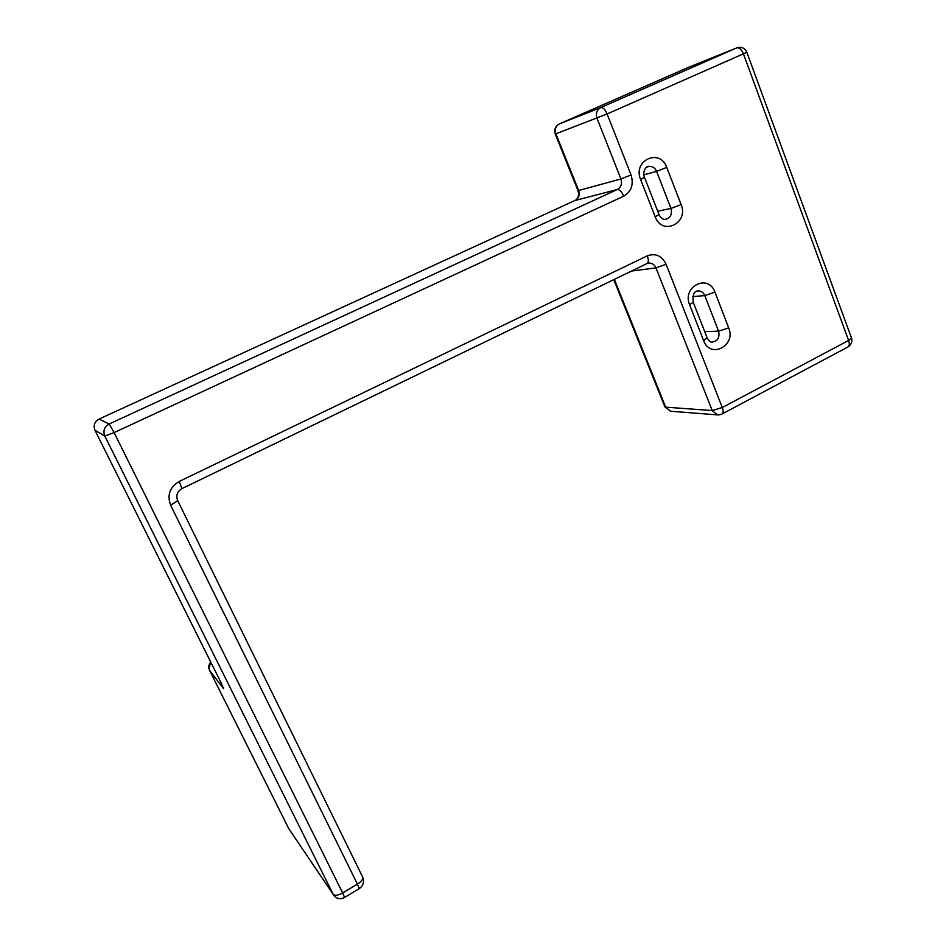 <?xml version="1.0" encoding="UTF-8"?>
<svg xmlns="http://www.w3.org/2000/svg" width="946" height="946" viewBox="0 0 946 946"><rect width="100%" height="100%" fill="white"/><g stroke="black" fill="none" stroke-linecap="round" stroke-linejoin="round"><path stroke-width="1.42" d="M210.733 662.011C208.652 664.636 208.25 667.379 209.504 670.265L223.552 688.641L221.128 682.846M687.931 67.533L736.662 47.927L600.675 107.608C596.796 109.854 595.566 113.39 596.985 118.226L620.931 178.96C622.326 183.701 621.108 187.225 617.277 189.519L109.192 423.997L114.111 432.594L104.805 436.047L333.193 894.372L288.755 828.637L209.421 670.087M688.357 67.367L559.346 123.902L600.675 107.608C602.933 107.253 605.073 109.369 607.119 113.958L631.053 174.963C633.844 184.47 631.408 191.541 623.745 196.165L114.111 432.594L342.653 892.953C338.018 895.46 334.872 895.933 333.193 894.372L334.34 896.028C337.344 898.996 340.761 899.469 344.592 897.458L342.653 892.953L357.411 884.12C361.183 881.696 362.992 879.461 362.838 877.415L362.756 877.249M559.228 123.961L559.346 123.902C555.68 126.019 554.522 129.33 555.881 133.835L607.119 113.958L743.426 53.827C741.51 49.369 739.252 47.406 736.662 47.927L737.762 47.572C742.019 46.756 745.046 48.317 746.82 52.255L746.808 52.231M613.765 279.649L664.813 406.662L665.688 407.158L712.22 410.552L722.283 407.513L848.609 340.454L743.426 53.827L746.82 52.255L851.424 337.781M558.093 124.647C555.006 127.119 554.049 130.252 555.243 134.036L555.881 133.835L578.645 190.489L620.931 178.96L631.053 174.963M847.45 347.217L848.172 346.839C851.365 344.604 852.476 341.66 851.506 338.018L848.609 340.454C849.626 343.457 849.473 345.586 848.172 346.839L722.377 413.828C723.442 412.693 723.406 410.588 722.283 407.513L666.09 264.265C661.822 255.739 655.566 252.937 647.301 255.834L179.243 481.431C169.772 487.19 166.91 495.136 170.658 505.27L357.411 884.12L359.291 888.637L344.521 897.494M666.753 167.395C660.012 147.812 632.425 160.347 640.608 179.468L655.223 216.859C662.117 236.193 689.102 223.244 681.12 204.608L666.753 167.395L656.595 171.38C655.034 167.903 652.551 166.236 649.157 166.366L646.567 167.229M703.647 340.666C710.257 359.267 736.378 345.739 728.716 327.86L714.916 292.125C708.448 273.299 681.759 286.449 689.61 304.778L703.647 340.666L707.1 337.757M555.255 134.06L577.947 190.536L578.645 190.489C579.969 194.911 578.834 198.211 575.215 200.375L98.975 419.113M574.801 200.564L617.277 189.519C619.571 189.436 621.723 191.648 623.745 196.165M664.896 406.886L670.56 411.226L665.688 407.158L614.344 279.366M221.459 683.497L94.967 430.253L104.805 436.047C102.854 430.868 104.32 426.847 109.192 423.997L99.046 419.078C94.517 421.727 93.157 425.452 94.967 430.253L94.943 430.194M170.658 505.27L177.706 500.647L176.748 496.615M179.243 481.431L181.916 488.621M647.301 255.834C648.625 259.5 648.66 262.018 647.407 263.366L646.733 263.686M666.09 264.265L655.98 267.884C654.632 264.833 652.433 263.225 649.405 263.071L647.23 263.449M671.4 411.297L717.34 414.88L712.22 410.552L655.98 267.884L631.538 271.041M718.416 414.951L721.798 414.147M640.608 179.468L644.451 177.257M681.12 204.608L670.974 208.439L656.595 171.38L643.836 174.821M655.223 216.859L658.984 214.482M646.969 166.969L649.157 166.366C645.503 165.597 642.263 172.917 644.486 177.34L659.031 214.588C660.604 217.757 662.602 219.377 665.014 219.448C670.383 218.183 672.37 214.506 670.974 208.439L657.718 211.23M728.716 327.86L718.593 331.183L704.782 295.59C703.528 292.681 701.471 291.12 698.633 290.895L696.611 291.191M689.61 304.778L693.229 302.2L707.182 337.982C709.264 341.163 710.813 342.535 711.83 342.109C717.636 341.293 719.882 337.651 718.593 331.183L704.711 331.644M697.013 291.049L698.633 290.895C694.175 290.836 692.377 294.608 693.229 302.2L693.146 302.011M714.916 292.125L704.782 295.59L692.697 296.595M359.196 888.696L359.291 888.637C363.193 885.752 364.376 882.003 362.838 877.415L177.706 500.647C175.696 495.598 177.15 491.565 182.07 488.55L647.513 263.331M289.665 829.973L288.636 828.4M577.982 190.607C579.177 194.971 578.432 198.14 575.771 200.079M221.967 685.342L221.541 684.372M221.234 683.556L220.867 682.314M210.627 661.822L209.007 668.94"/></g></svg>
